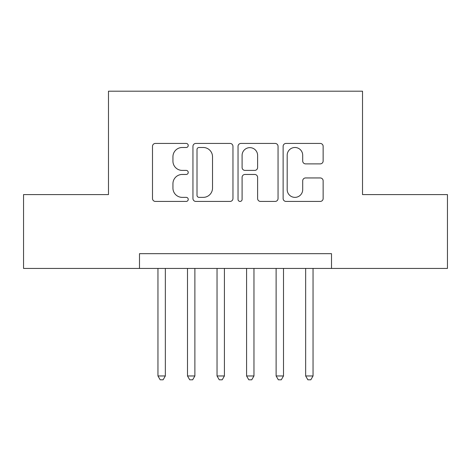 <?xml version="1.0" encoding="UTF-8"?>
<svg xmlns="http://www.w3.org/2000/svg" width="471" height="471" viewBox="0 0 471 471"><rect width="100%" height="100%" fill="white"/><g stroke="black" fill="none" stroke-linecap="round" stroke-linejoin="round"><path stroke-width="0.71" d="M188.235 145.468A2.031 2.031 0 0 0 186.21 143.437L155.401 143.437A2.897 2.897 0 0 0 152.498 146.334L152.498 198.526A2.897 2.897 0 0 0 155.401 201.429L186.21 201.429A2.031 2.031 0 0 0 188.235 199.398A2.031 2.031 0 0 0 186.21 197.367L182.218 197.367A9.279 9.279 0 0 1 172.939 188.088L172.939 183.743A9.279 9.279 0 0 1 182.218 174.464L186.21 174.464A2.031 2.031 0 0 0 188.235 172.433A2.031 2.031 0 0 0 186.21 170.402L182.218 170.402A9.279 9.279 0 0 1 172.939 161.123L172.939 156.772A9.279 9.279 0 0 1 182.218 147.494L186.21 147.494A2.031 2.031 0 0 0 188.235 145.468M320.239 163.879A2.897 2.897 0 0 0 323.141 160.976L323.141 146.334A2.897 2.897 0 0 0 320.239 143.437L286.027 143.437A2.897 2.897 0 0 0 283.124 146.334L283.124 198.526A2.897 2.897 0 0 0 286.027 201.429L320.239 201.429A2.897 2.897 0 0 0 323.141 198.526L323.141 180.84A2.897 2.897 0 0 0 320.239 177.944L305.597 177.944A2.897 2.897 0 0 0 302.7 180.84L302.7 189.613A7.754 7.754 0 0 1 294.94 197.367A7.754 7.754 0 0 1 287.186 189.613L287.186 155.253A7.754 7.754 0 0 1 294.94 147.494A7.754 7.754 0 0 1 302.7 155.253L302.7 160.976A2.897 2.897 0 0 0 305.597 163.879L320.239 163.879M139.493 268.435L23.55 268.435L23.55 194.588L108.477 194.588L108.477 91.197L362.523 91.197L362.523 194.588L447.45 194.588L447.45 268.435L331.507 268.435L331.507 253.669L139.493 253.669L139.493 268.435L331.507 268.435M232.962 146.334A2.897 2.897 0 0 0 230.066 143.437L195.848 143.437A2.897 2.897 0 0 0 192.951 146.334L192.951 198.526A2.897 2.897 0 0 0 195.848 201.429L230.066 201.429A2.897 2.897 0 0 0 232.962 198.526L232.962 146.334M240.934 143.437L275.152 143.437A2.897 2.897 0 0 1 278.049 146.334L278.049 198.526A2.897 2.897 0 0 1 275.152 201.429L260.51 201.429A2.897 2.897 0 0 1 257.608 198.526L257.608 177.361A2.897 2.897 0 0 0 254.711 174.464L244.997 174.464A2.897 2.897 0 0 0 242.094 177.361L242.094 199.398A2.031 2.031 0 0 1 240.069 201.429A2.031 2.031 0 0 1 238.038 199.398L238.038 146.334A2.897 2.897 0 0 1 240.934 143.437M199.039 147.494A2.031 2.031 0 0 0 197.008 149.525L197.008 195.341A2.031 2.031 0 0 0 199.039 197.367L203.242 197.367A9.279 9.279 0 0 0 212.521 188.088L212.521 156.772A9.279 9.279 0 0 0 203.242 147.494L199.039 147.494M257.608 155.395A7.754 7.754 0 0 0 249.854 147.641A7.754 7.754 0 0 0 242.094 155.395L242.094 167.505A2.897 2.897 0 0 0 244.997 170.402L254.711 170.402A2.897 2.897 0 0 0 257.608 167.505L257.608 155.395M157.956 268.435L157.956 375.964L165.345 375.964L165.345 268.435M165.345 375.964L163.125 379.803L160.175 379.803L157.956 375.964M187.499 268.435L187.499 375.964L194.882 375.964L194.882 268.435M194.882 375.964L192.668 379.803L189.713 379.803L187.499 375.964M217.037 268.435L217.037 375.964L224.42 375.964L224.42 268.435M224.42 375.964L222.206 379.803L219.25 379.803L217.037 375.964M246.58 268.435L246.58 375.964L253.963 375.964L253.963 268.435M253.963 375.964L251.75 379.803L248.794 379.803L246.58 375.964M276.118 268.435L276.118 375.964L283.501 375.964L283.501 268.435M283.501 375.964L281.287 379.803L278.332 379.803L276.118 375.964M305.655 268.435L305.655 375.964L313.044 375.964L313.044 268.435M313.044 375.964L310.825 379.803L307.875 379.803L305.655 375.964"/></g></svg>
